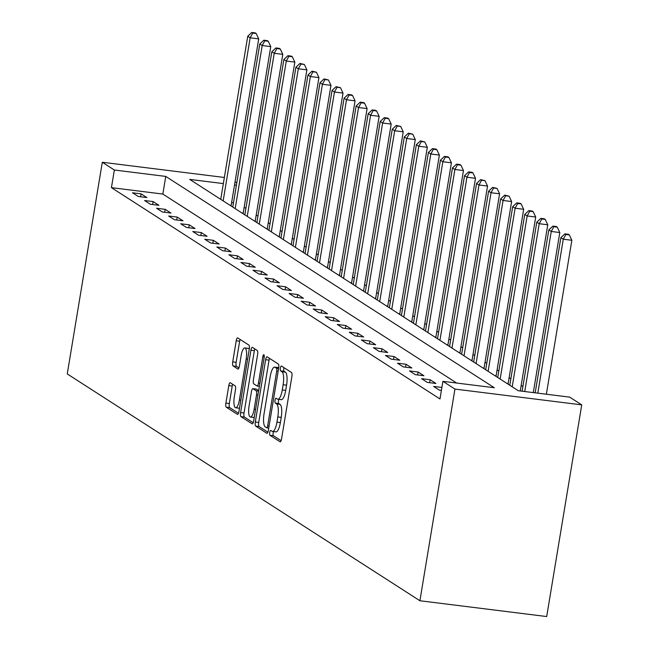 <?xml version="1.0" encoding="UTF-8"?>
<svg xmlns="http://www.w3.org/2000/svg" width="649" height="649" viewBox="0 0 649 649"><rect width="100%" height="100%" fill="white"/><g stroke="black" fill="none" stroke-linecap="round" stroke-linejoin="round"><path stroke-width="0.97" d="M269.724 432.445A2.482 0.714 -82.9 0 0 269.984 435.292L280.035 441.758A3.537 1.022 -82.9 0 0 280.173 441.807A3.537 1.022 -82.9 0 0 281.552 438.902L291.872 376.574A3.537 1.022 -82.9 0 0 291.498 372.502L281.455 366.036A2.482 0.714 -82.9 0 0 281.358 366.004A2.482 0.714 -82.9 0 0 280.392 368.032A2.482 0.714 -82.9 0 0 280.652 370.887L281.95 371.723A11.333 3.277 -82.9 0 1 283.142 384.752L282.283 389.944A11.333 3.277 -82.9 0 1 277.853 399.24A11.333 3.277 -82.9 0 1 277.423 399.078L276.125 398.243A2.482 0.714 -82.9 0 0 276.028 398.21A2.482 0.714 -82.9 0 0 275.062 400.238A2.482 0.714 -82.9 0 0 275.322 403.086L276.62 403.929A11.333 3.277 -82.9 0 1 277.813 416.95L276.953 422.15A11.333 3.277 -82.9 0 1 272.523 431.447A11.333 3.277 -82.9 0 1 272.093 431.285L270.787 430.449A2.482 0.714 -82.9 0 0 270.698 430.409A2.482 0.714 -82.9 0 0 269.724 432.445M273.497 431.569A2.482 0.714 -82.9 0 0 273.156 432.875A2.482 0.714 -82.9 0 0 273.416 435.722L281.098 440.663M283.994 367.667A2.482 0.714 -82.9 0 0 283.816 368.462A2.482 0.714 -82.9 0 0 284.075 371.309L285.382 372.145L281.95 371.723M278.835 399.362A2.482 0.714 -82.9 0 0 278.486 400.668A2.482 0.714 -82.9 0 0 278.746 403.516L280.043 404.351L276.62 403.929M230.314 382.764A3.537 1.022 -82.9 0 0 230.176 382.715A3.537 1.022 -82.9 0 0 228.797 385.62L225.901 403.102A3.537 1.022 -82.9 0 0 226.274 407.174L237.429 414.354A3.537 1.022 -82.9 0 0 237.566 414.403A3.537 1.022 -82.9 0 0 238.954 411.498L249.273 349.17A3.537 1.022 -82.9 0 0 248.9 345.098L237.737 337.918A3.537 1.022 -82.9 0 0 237.599 337.869A3.537 1.022 -82.9 0 0 236.22 340.774L232.723 361.899A3.537 1.022 -82.9 0 0 233.096 365.971L237.867 369.038A3.537 1.022 -82.9 0 0 238.005 369.094A3.537 1.022 -82.9 0 0 239.392 366.182L241.12 355.709A9.475 2.734 -82.9 0 1 244.827 347.937A9.475 2.734 -82.9 0 1 246.182 358.962L239.392 400.003A9.475 2.734 -82.9 0 1 235.684 407.775A9.475 2.734 -82.9 0 1 234.33 396.742L235.457 389.903A3.537 1.022 -82.9 0 0 235.092 385.839L230.314 382.764M456.669 383.04L162.834 194.051L111.425 187.65L114.346 170.006L102.307 162.258L67.261 373.938L419.903 600.747L546.693 616.55L581.739 404.871L569.692 397.131L518.291 390.722L189.735 179.4L223.345 183.586M111.425 187.65L439.981 398.965L442.902 381.328L454.941 389.076L419.903 600.747M255.308 422.02A3.537 1.022 -82.9 0 0 255.682 426.093L266.844 433.272A3.537 1.022 -82.9 0 0 266.982 433.321A3.537 1.022 -82.9 0 0 268.362 430.417L278.681 368.088A3.537 1.022 -82.9 0 0 278.307 364.016L267.153 356.836A3.537 1.022 -82.9 0 0 267.015 356.788A3.537 1.022 -82.9 0 0 265.628 359.692L255.308 422.02L258.74 422.45A3.537 1.022 -82.9 0 0 259.113 426.523L267.907 432.177M252.137 423.813L240.974 416.634A3.537 1.022 -82.9 0 1 240.609 412.561L250.928 350.233A3.537 1.022 -82.9 0 1 252.307 347.329A3.537 1.022 -82.9 0 1 252.445 347.377L257.215 350.452A3.537 1.022 -82.9 0 1 257.588 354.524L253.41 379.803A3.537 1.022 -82.9 0 0 253.775 383.867L256.947 385.912A3.537 1.022 -82.9 0 0 257.085 385.96A3.537 1.022 -82.9 0 0 258.464 383.056L262.821 356.739A2.482 0.714 -82.9 0 1 263.794 354.703A2.482 0.714 -82.9 0 1 264.151 357.591L253.654 420.958A3.537 1.022 -82.9 0 1 252.274 423.862A3.537 1.022 -82.9 0 1 252.137 423.813L252.412 423.846M441.401 390.398L439.397 390.146L433.613 386.431L441.888 387.461M435.917 383.47L430.141 379.754L421.574 378.683L427.35 382.407L435.917 383.47M423.878 375.722L418.094 372.007L409.527 370.936L415.311 374.66L423.878 375.722M411.831 367.975L406.055 364.259L397.488 363.197L403.264 366.912L411.831 367.975M399.792 360.236L394.008 356.512L385.441 355.449L391.225 359.165L399.792 360.236M387.745 352.488L381.961 348.764L373.394 347.702L379.178 351.417L387.745 352.488M375.698 344.741L369.922 341.025L361.355 339.954L367.131 343.67L375.698 344.741M363.659 336.993L357.875 333.278L349.308 332.207L355.092 335.922L363.659 336.993M351.612 329.246L345.836 325.53L337.269 324.459L343.045 328.183L351.612 329.246M339.573 321.498L333.789 317.783L325.222 316.712L331.006 320.436L339.573 321.498M327.526 313.751L321.75 310.035L313.175 308.965L318.959 312.688L327.526 313.751M315.487 306.012L309.703 302.288L301.136 301.225L306.92 304.941L315.487 306.012M303.44 298.264L297.656 294.541L289.089 293.478L294.873 297.193L303.44 298.264M291.393 290.517L285.617 286.801L277.05 285.73L282.826 289.446L291.393 290.517M279.354 282.769L273.57 279.054L265.003 277.983L270.787 281.698L279.354 282.769M267.307 275.022L261.531 271.306L252.964 270.235L258.74 273.959L267.307 275.022M255.268 267.274L249.484 263.559L240.917 262.488L246.701 266.212L255.268 267.274M243.221 259.527L237.437 255.811L228.87 254.741L234.654 258.464L243.221 259.527M231.174 251.788L225.398 248.064L216.831 247.001L222.607 250.717L231.174 251.788M219.135 244.04L213.351 240.317L204.784 239.254L210.568 242.969L219.135 244.04M207.088 236.293L201.312 232.569L192.745 231.506L198.521 235.222L207.088 236.293M195.049 228.545L189.265 224.83L180.698 223.759L186.482 227.474L195.049 228.545M183.002 220.798L177.218 217.082L168.651 216.012L174.435 219.727L183.002 220.798M170.955 213.05L165.179 209.335L156.612 208.264L162.388 211.988L170.955 213.05M158.916 205.303L153.132 201.588L144.565 200.517L150.349 204.24L158.916 205.303M146.869 197.556L141.093 193.84L132.526 192.777L138.302 196.493L146.869 197.556M522.899 386.553L521.171 385.433M510.86 378.805L509.124 377.686M498.813 371.058L497.077 369.938M486.766 363.31L485.038 362.199M474.727 355.563L472.991 354.451M462.68 347.815L460.952 346.704M450.641 340.068L448.905 338.956M438.594 332.32L436.866 331.209M426.555 324.581L424.819 323.462M414.508 316.834L412.772 315.714M402.461 309.086L400.733 307.975M390.422 301.339L388.686 300.227M378.375 293.591L376.647 292.48M366.336 285.844L364.6 284.733M354.289 278.096L352.553 276.985M342.242 270.357L340.514 269.238M330.203 262.61L328.467 261.49M318.156 254.862L316.428 253.743M306.117 247.115L304.381 246.003M294.07 239.367L292.334 238.256M282.023 231.62L280.295 230.509M269.984 223.873L268.248 222.761M257.937 216.125L256.209 215.014M245.898 208.386L244.162 207.266M233.486 202.853L231.604 202.626M235.043 181.882L236.771 182.994M224.359 177.469L102.307 162.258M442.902 381.328L494.303 387.729L165.755 176.414L114.346 170.006M454.941 389.076L581.739 404.871M236.406 185.216L234.524 184.981M162.834 194.051L165.755 176.414M430.141 379.754L429.654 382.691M418.094 372.007L417.607 374.944M406.055 364.259L405.568 367.196M394.008 356.512L393.521 359.449M381.961 348.764L381.482 351.701M369.922 341.025L369.435 343.962M357.875 333.278L357.388 336.214M345.836 325.53L345.349 328.467M333.789 317.783L333.302 320.72M321.75 310.035L321.263 312.972M309.703 302.288L309.216 305.225M297.656 294.541L297.169 297.477M285.617 286.801L285.13 289.738M273.57 279.054L273.083 281.991M261.531 271.306L261.044 274.243M249.484 263.559L248.997 266.496M237.437 255.811L236.95 258.748M225.398 248.064L224.911 251.001M213.351 240.317L212.864 243.253M201.312 232.569L200.825 235.514M189.265 224.83L188.778 227.767M177.218 217.082L176.739 220.019M165.179 209.335L164.692 212.272M153.132 201.588L152.645 204.524M141.093 193.84L140.606 196.777M275.517 431.707A11.333 3.277 -82.9 0 0 275.955 431.869A11.333 3.277 -82.9 0 0 280.376 422.572L276.953 422.15M280.043 404.351A11.333 3.277 -82.9 0 1 281.236 417.38L280.376 422.572M280.847 399.508A11.333 3.277 -82.9 0 0 281.285 399.67A11.333 3.277 -82.9 0 0 285.706 390.373L282.283 389.944M285.382 372.145A11.333 3.277 -82.9 0 1 286.566 385.173L285.706 390.373M269.513 358.353A3.537 1.022 -82.9 0 0 269.059 360.122L258.74 422.45M266.609 427.756A2.482 0.714 -82.9 0 0 266.698 427.788A2.482 0.714 -82.9 0 0 267.672 425.76L276.725 371.041A2.482 0.714 -82.9 0 0 276.466 368.194L275.095 367.31A11.333 3.277 -82.9 0 0 274.665 367.147A11.333 3.277 -82.9 0 0 270.235 376.444L264.046 413.843A11.333 3.277 -82.9 0 0 265.238 426.872L266.609 427.756M274.665 367.147L278.088 367.577A11.333 3.277 -82.9 0 1 278.518 367.74L278.713 367.861M253.199 422.718L244.405 417.064L240.974 416.634M254.806 348.894A3.537 1.022 -82.9 0 0 254.351 350.663L244.032 412.991A3.537 1.022 -82.9 0 0 244.405 417.064M249.062 406.031A9.475 2.734 -82.9 0 0 250.425 417.056A9.475 2.734 -82.9 0 0 254.124 409.284L256.517 394.827A3.537 1.022 -82.9 0 0 256.144 390.755L252.98 388.719A3.537 1.022 -82.9 0 0 252.842 388.67A3.537 1.022 -82.9 0 0 251.455 391.574L249.062 406.031M250.425 417.056L253.848 417.485A9.475 2.734 -82.9 0 0 254.238 417.437M256.128 389.108A3.537 1.022 -82.9 0 1 256.266 389.092A3.537 1.022 -82.9 0 1 256.404 389.149L258.683 390.609M235.684 407.775L239.116 408.197A9.475 2.734 -82.9 0 0 239.505 408.156M249.248 349.3A9.475 2.734 -82.9 0 0 248.251 348.367L244.827 347.937M240.098 339.435A3.537 1.022 -82.9 0 0 239.643 341.204L236.147 362.32A3.537 1.022 -82.9 0 0 236.52 366.393L238.929 367.951M232.675 384.281A3.537 1.022 -82.9 0 0 232.22 386.041L229.324 403.532A3.537 1.022 -82.9 0 0 229.697 407.604L238.491 413.259M546.369 394.219L571.85 240.276L563.283 239.205L560.874 237.656L535.19 392.823M537.802 393.156L563.283 239.205L565.896 234.476L569.319 234.906L568.354 234.281L564.93 233.851L565.896 234.476M560.874 237.656L564.93 233.851M569.319 234.906L571.85 240.276M533.308 392.596L559.811 232.529L551.244 231.458L548.835 229.908L522.129 391.201M524.741 391.525L551.244 231.458L553.848 226.728L557.272 227.158L556.315 226.533L552.883 226.112L553.848 226.728M548.835 229.908L552.883 226.112M557.272 227.158L559.811 232.529M520.255 390.966L547.764 224.781L539.197 223.71L536.788 222.161L509.789 385.255M512.199 386.804L539.197 223.71L541.801 218.981L545.233 219.411L544.268 218.786L540.844 218.364L541.801 218.981M536.788 222.161L540.844 218.364M545.233 219.411L547.764 224.781M508.07 384.151A3.61 1.047 97.1 0 1 508.151 383.551L535.717 217.034L527.15 215.963L524.749 214.413L497.742 377.507M500.152 379.057L527.15 215.963L529.762 211.233L533.186 211.663L532.221 211.047L528.797 210.617L529.762 211.233M524.749 214.413L528.797 210.617M533.186 211.663L535.717 217.034M496.023 376.404A3.61 1.047 97.1 0 1 496.112 375.803L523.678 209.286L515.111 208.224L512.702 206.674L485.703 369.76M488.113 371.309L515.111 208.224L517.715 203.486L521.147 203.916L520.182 203.299L516.75 202.869L517.715 203.486M512.702 206.674L516.75 202.869M521.147 203.916L523.678 209.286M483.984 368.656A3.61 1.047 97.1 0 1 484.065 368.056L511.631 201.539L503.064 200.476L500.655 198.927L473.656 362.012M476.066 363.562L503.064 200.476L505.676 195.747L509.1 196.168L504.711 195.122L505.676 195.747M500.655 198.927L504.711 195.122M509.1 196.168L511.631 201.539M471.937 360.909A3.61 1.047 97.1 0 1 472.026 360.317L499.592 193.791L491.025 192.729L488.616 191.179L461.617 354.265M464.027 355.814L491.025 192.729L493.629 187.999L497.053 188.421L492.664 187.374L493.629 187.999M488.616 191.179L492.664 187.374M497.053 188.421L499.592 193.791M459.898 353.161A3.61 1.047 97.1 0 1 459.979 352.569L487.545 186.052L478.978 184.981L476.569 183.432L449.57 346.525M451.98 348.067L478.978 184.981L481.582 180.252L485.014 180.673L480.625 179.627L481.582 180.252M476.569 183.432L480.625 179.627M485.014 180.673L487.545 186.052M447.851 345.414A3.61 1.047 97.1 0 1 447.932 344.822L475.506 178.305L466.931 177.234L464.53 175.684L437.523 338.778M439.933 340.327L466.931 177.234L469.543 172.504L472.967 172.934L472.001 172.31L468.578 171.888L469.543 172.504M464.53 175.684L468.578 171.888M472.967 172.934L475.506 178.305M435.812 337.667A3.61 1.047 97.1 0 1 435.893 337.074L463.459 170.557L454.892 169.486L452.483 167.937L425.484 331.031M427.894 332.58L454.892 169.486L457.496 164.757L460.928 165.187L459.963 164.562L456.531 164.14L457.496 164.757M452.483 167.937L456.531 164.14M460.928 165.187L463.459 170.557M423.765 329.919A3.61 1.047 97.1 0 1 423.846 329.327L451.412 162.81L442.845 161.739L440.436 160.189L413.437 323.283M415.847 324.833L442.845 161.739L445.457 157.009L448.881 157.439L447.915 156.815L444.492 156.393L445.457 157.009M440.436 160.189L444.492 156.393M448.881 157.439L451.412 162.81M411.717 322.18A3.61 1.047 97.1 0 1 411.807 321.579L439.373 155.062L430.806 154L428.397 152.45L401.398 315.536M403.808 317.085L430.806 154L433.41 149.262L436.834 149.692L435.877 149.075L432.445 148.645L433.41 149.262M428.397 152.45L432.445 148.645M436.834 149.692L439.373 155.062M399.679 314.432A3.61 1.047 97.1 0 1 399.76 313.832L427.326 147.315L418.759 146.252L416.35 144.703L389.351 307.788M391.761 309.338L418.759 146.252L421.363 141.514L424.795 141.944L420.406 140.898L421.363 141.514M416.35 144.703L420.406 140.898M424.795 141.944L427.326 147.315M387.631 306.685A3.61 1.047 97.1 0 1 387.721 306.093L415.287 139.567L406.72 138.505L404.311 136.955L377.312 300.041M379.714 301.59L406.72 138.505L409.324 133.775L412.748 134.197L408.359 133.15L409.324 133.775M404.311 136.955L408.359 133.15M412.748 134.197L415.287 139.567M375.593 298.938A3.61 1.047 97.1 0 1 375.674 298.345L403.24 131.828L394.673 130.757L392.264 129.208L365.265 292.293M367.675 293.843L394.673 130.757L397.277 126.028L400.709 126.45L396.32 125.403L397.277 126.028M392.264 129.208L396.32 125.403M400.709 126.45L403.24 131.828M363.545 291.19A3.61 1.047 97.1 0 1 363.627 290.598L391.193 124.081L382.626 123.01L380.217 121.46L353.218 284.554M355.628 286.104L382.626 123.01L385.238 118.28L388.662 118.71L387.696 118.086L384.273 117.664L385.238 118.28M380.217 121.46L384.273 117.664M388.662 118.71L391.193 124.081M351.498 283.443A3.61 1.047 97.1 0 1 351.588 282.85L379.154 116.333L370.587 115.262L368.178 113.713L341.179 276.807M343.589 278.356L370.587 115.262L373.191 110.533L376.623 110.963L375.657 110.338L372.226 109.916L373.191 110.533M368.178 113.713L372.226 109.916M376.623 110.963L379.154 116.333M339.459 275.695A3.61 1.047 97.1 0 1 339.541 275.103L367.107 108.586L358.54 107.515L356.131 105.965L329.132 269.059M331.542 270.609L358.54 107.515L361.152 102.785L364.576 103.215L363.61 102.591L360.187 102.169L361.152 102.785M356.131 105.965L360.187 102.169M364.576 103.215L367.107 108.586M327.412 267.956A3.61 1.047 97.1 0 1 327.502 267.356L355.068 100.838L346.501 99.768L344.092 98.218L317.093 261.312M319.503 262.861L346.501 99.768L349.105 95.038L352.529 95.468L351.571 94.851L348.14 94.421L349.105 95.038M344.092 98.218L348.14 94.421M352.529 95.468L355.068 100.838M315.373 260.208A3.61 1.047 97.1 0 1 315.455 259.608L343.021 93.091L334.454 92.028L332.045 90.479L305.046 253.564M307.456 255.114L334.454 92.028L337.058 87.29L340.49 87.72L336.101 86.674L337.058 87.29M332.045 90.479L336.101 86.674M340.49 87.72L343.021 93.091M303.326 252.461A3.61 1.047 97.1 0 1 303.408 251.869L330.974 85.344L322.407 84.281L320.006 82.731L292.999 245.817M295.409 247.366L322.407 84.281L325.019 79.551L328.443 79.973L324.054 78.927L325.019 79.551M320.006 82.731L324.054 78.927M328.443 79.973L330.974 85.344M291.279 244.714A3.61 1.047 97.1 0 1 291.369 244.121L318.935 77.596L310.368 76.533L307.959 74.984L280.96 238.069M283.37 239.619L310.368 76.533L312.972 71.804L316.404 72.226L312.007 71.179L312.972 71.804M307.959 74.984L312.007 71.179M316.404 72.226L318.935 77.596M279.24 236.966A3.61 1.047 97.1 0 1 279.321 236.374L306.888 69.857L298.321 68.786L295.912 67.236L268.913 230.33M271.323 231.88L298.321 68.786L300.933 64.056L304.357 64.478L299.968 63.432L300.933 64.056M295.912 67.236L299.968 63.432M304.357 64.478L306.888 69.857M267.193 229.219A3.61 1.047 97.1 0 1 267.283 228.626L294.849 62.109L286.282 61.038L283.873 59.489L256.874 222.583M259.284 224.132L286.282 61.038L288.886 56.309L292.31 56.739L291.352 56.114L287.921 55.692L288.886 56.309M283.873 59.489L287.921 55.692M292.31 56.739L294.849 62.109M255.154 221.471A3.61 1.047 97.1 0 1 255.235 220.879L282.802 54.362L274.235 53.291L271.826 51.742L244.827 214.835M247.237 216.385L274.235 53.291L276.839 48.561L280.271 48.991L279.305 48.367L275.882 47.945L276.839 48.561M271.826 51.742L275.882 47.945M280.271 48.991L282.802 54.362M243.107 213.732A3.61 1.047 97.1 0 1 243.188 213.132L270.763 46.614L262.196 45.544L259.787 43.994L232.78 207.088M235.189 208.637L262.196 45.544L264.8 40.814L268.224 41.244L267.258 40.627L263.835 40.197L264.8 40.814M259.787 43.994L263.835 40.197M268.224 41.244L270.763 46.614M231.068 205.984A3.61 1.047 97.1 0 1 231.149 205.384L258.716 38.867L250.149 37.804L247.74 36.255L220.741 199.34M223.151 200.89L250.149 37.804L252.753 33.067L256.185 33.497L255.219 32.88L251.788 32.45L252.753 33.067M247.74 36.255L251.788 32.45M256.185 33.497L258.716 38.867M273.416 435.722L269.984 435.292M284.075 371.309L280.652 370.887M278.746 403.516L275.322 403.086M281.236 417.38L277.813 416.95M286.566 385.173L283.142 384.752M269.059 360.122L265.628 359.692M259.113 426.523L255.682 426.093M268.759 428.024L266.804 427.78M269.108 425.939L267.672 425.76M278.161 371.22L276.725 371.041M278.616 368.462L276.466 368.194M278.518 367.74L275.095 367.31M244.032 412.991L240.609 412.561M254.351 350.663L250.928 350.233M259.405 386.212L257.223 385.944M259.9 383.234L258.464 383.056M264.232 356.909L262.821 356.739M255.56 409.462L254.124 409.284M257.953 395.006L256.517 394.827M258.602 391.063L256.144 390.755M256.404 389.149L252.98 388.719M240.828 400.182L239.392 400.003M247.618 359.14L246.182 358.962M236.52 366.393L233.096 365.971M236.147 362.32L232.723 361.899M239.643 341.204L236.22 340.774M229.697 407.604L226.274 407.174M229.324 403.532L225.901 403.102M232.22 386.041L228.797 385.62M508.151 383.551L506.901 383.397M496.112 375.803L494.863 375.649M484.065 368.056L482.815 367.902M472.026 360.317L470.768 360.154M459.979 352.569L458.729 352.415M447.932 344.822L446.682 344.668M435.893 337.074L434.643 336.92M423.846 329.327L422.596 329.173M411.807 321.579L410.549 321.425M399.76 313.832L398.51 313.678M387.721 306.093L386.463 305.93M375.674 298.345L374.424 298.183M363.627 290.598L362.377 290.444M351.588 282.85L350.338 282.696M339.541 275.103L338.291 274.949M327.502 267.356L326.244 267.201M315.455 259.608L314.205 259.454M303.408 251.869L302.158 251.707M291.369 244.121L290.119 243.959M279.321 236.374L278.072 236.22M267.283 228.626L266.025 228.472M255.235 220.879L253.986 220.725M243.188 213.132L241.939 212.977M231.149 205.384L229.9 205.23M275.955 431.869L272.523 431.447M281.285 399.67L277.853 399.24M268.751 428.048L266.698 427.788M259.405 386.252L257.085 385.96M256.266 389.092L252.842 388.67"/></g></svg>

